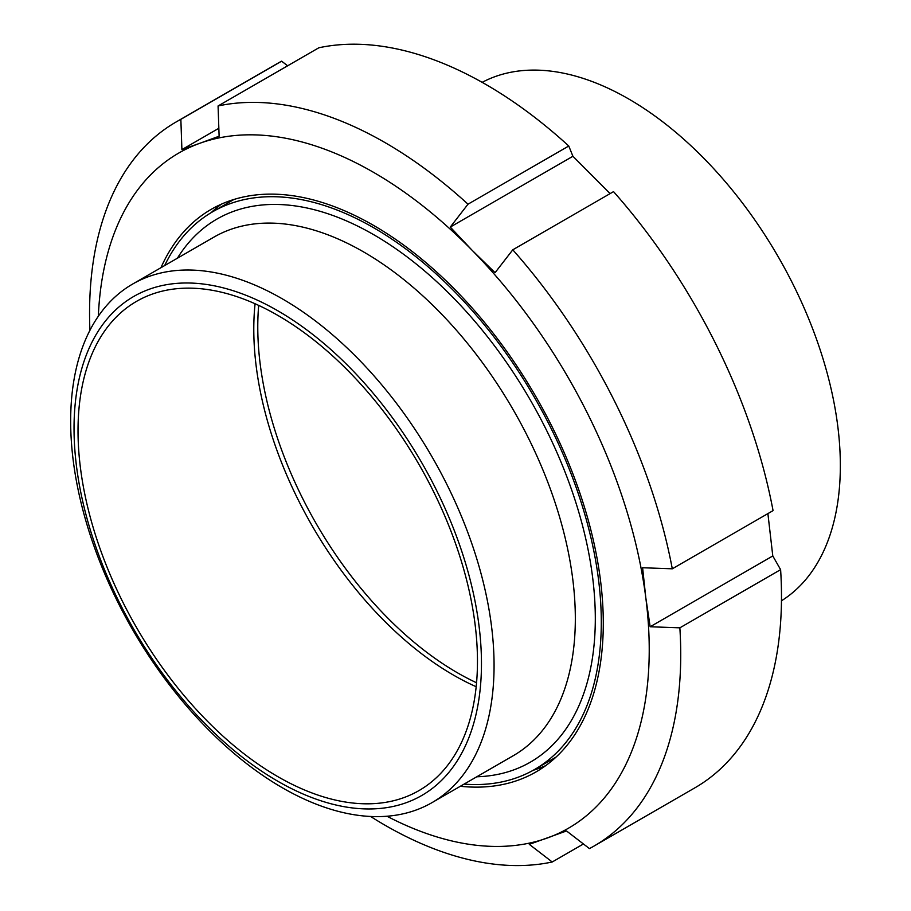 <?xml version="1.0" encoding="UTF-8"?>
<svg xmlns="http://www.w3.org/2000/svg" width="911" height="911" viewBox="0 0 911 911"><rect width="100%" height="100%" fill="white"/><g stroke="black" fill="none" stroke-linecap="round" stroke-linejoin="round"><path stroke-width="1.37" d="M781.467 600.793A299.389 172.851 -120 0 0 840.341 465.623A299.389 172.851 -120 0 0 711.719 166.519A299.389 172.851 -120 0 0 482.147 82.343M258.69 305.413A282.444 163.069 -120 0 0 476.555 682.772M767.893 513.61L772.79 555.961L780.613 569.648L679.857 627.827L650.158 626.757L645.785 597.593L642.608 567.747L672.295 568.806L773.063 510.627A418.024 241.347 -120 0 0 613.536 191.629L512.779 249.808L495.06 272.685L472.069 250.229L450.285 227.067L468.003 204.189L568.771 146.011L572.917 156.271L610.108 193.61M450.285 227.067L572.917 156.271M772.79 555.961L650.158 626.757M583.427 843.973L552.225 861.988L529.314 844.36L566.528 830.957L589.44 848.596A418.024 241.347 -120 0 0 594.154 845.989A418.024 241.347 -120 0 0 679.857 627.827M568.771 146.011A418.024 241.347 -120 0 0 318.839 47.782L218.071 105.961L219.118 136.217L199.908 143.255A389.771 225.04 -120 0 0 98.331 316.242M386.993 816.233A389.771 225.04 -120 0 0 547.329 838.006A389.771 225.04 -120 0 0 645.785 597.593A389.771 225.04 -120 0 0 472.069 250.229A389.771 225.04 -120 0 0 199.908 143.255L181.904 149.609L180.856 119.352A418.024 241.347 -120 0 0 176.142 121.96A418.024 241.347 -120 0 0 89.916 330.34M370.583 816.472A418.024 241.347 -120 0 0 552.225 861.988M672.295 568.806A418.024 241.347 -120 0 0 512.779 249.808M180.856 119.352L281.624 61.174A418.024 241.347 -120 0 0 276.898 63.781L176.142 121.96M281.624 61.174L287.625 65.797M594.154 845.989L694.922 787.81A418.024 241.347 -120 0 0 780.613 569.648M468.003 204.189A418.024 241.347 -120 0 0 218.071 105.961M181.904 149.609L218.845 128.28M460.328 786.273A324.817 187.529 -120 0 0 536.021 771.924A324.817 187.529 -120 0 0 551.929 426.428A324.817 187.529 -120 0 0 211.215 209.336A324.817 187.529 -120 0 0 160.94 267.709M221.498 204.098A324.817 187.529 -120 0 0 211.181 212.627M533.151 770.307A324.817 187.529 -120 0 0 545.7 765.627M494.069 665.542A299.389 172.851 60 0 1 432.053 802.602A299.389 172.851 60 0 1 132.664 629.74A299.389 172.851 60 0 1 132.664 284.038A299.389 172.851 60 0 1 363.375 364.241A299.389 172.851 60 0 1 494.069 665.542M164.675 265.556A321.993 185.901 60 0 1 212.627 211.785A321.993 185.901 60 0 1 460.75 298.045A321.993 185.901 60 0 1 601.294 622.076A321.993 185.901 60 0 1 534.609 769.488A321.993 185.901 60 0 1 464.063 784.12M481.464 663.595A288.092 166.337 60 0 1 175.891 690.891A288.092 166.337 60 0 1 175.891 283.458A288.092 166.337 60 0 1 481.464 663.595M477.466 661.284A282.444 163.069 60 0 1 418.969 790.589A282.444 163.069 60 0 1 136.525 627.52A282.444 163.069 60 0 1 136.525 301.37A282.444 163.069 60 0 1 354.185 377.04A282.444 163.069 60 0 1 477.466 661.284M556.017 757.109A321.993 185.901 60 0 1 554.583 757.952L534.609 769.488M212.627 211.785L232.59 200.249A321.993 185.901 60 0 1 234.047 199.429M476.18 686.723A282.444 163.069 60 0 1 255.08 303.762M132.664 284.038L213.937 237.111A299.389 172.851 60 0 1 444.648 317.324A299.389 172.851 60 0 1 575.331 618.626A299.389 172.851 60 0 1 513.326 755.674L432.053 802.602M476.795 776.776A313.509 181.004 -120 0 0 595.304 618.626A313.509 181.004 -120 0 0 426.758 272.788A313.509 181.004 -120 0 0 177.406 258.212"/></g></svg>

